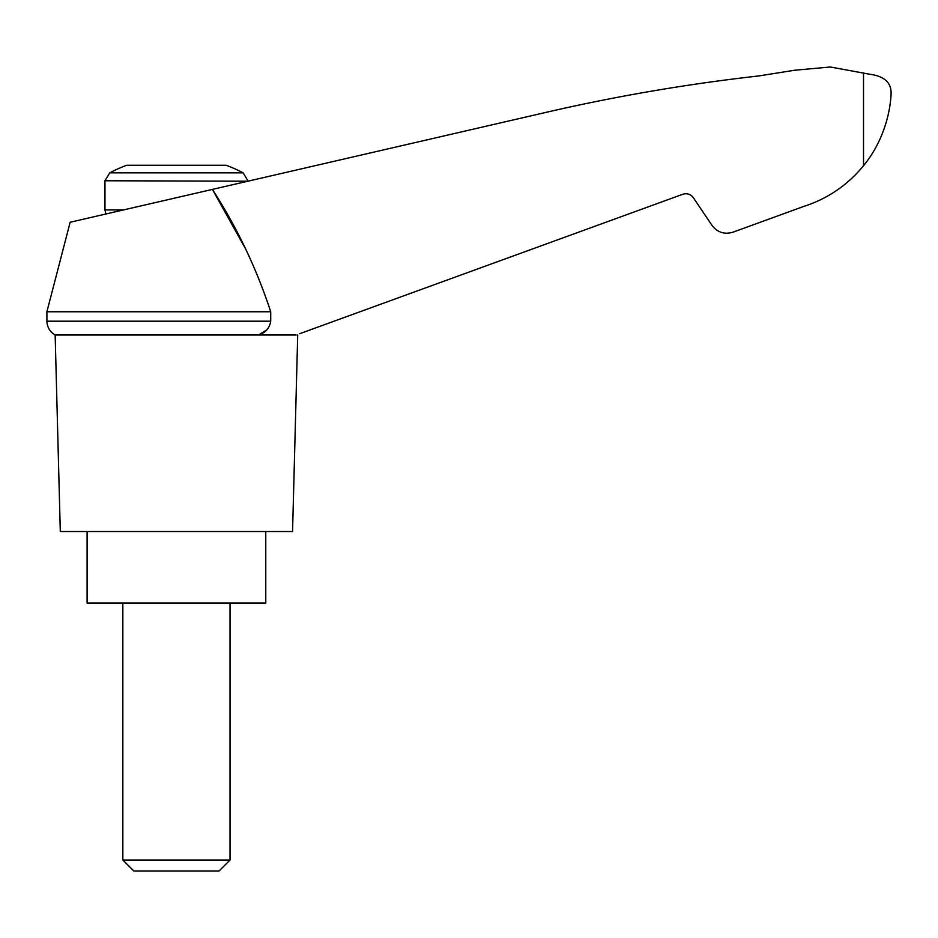 <?xml version="1.0" encoding="UTF-8"?>
<svg xmlns="http://www.w3.org/2000/svg" width="938" height="938" viewBox="0 0 938 938"><rect width="100%" height="100%" fill="white"/><g stroke="black" fill="none" stroke-linecap="round" stroke-linejoin="round"><path stroke-width="1.41" d="M46.9 311.768L46.9 321.195L270.719 321.195L270.719 311.768L46.9 311.768L70.162 222.247L212.41 189.406L245.111 248.089M270.719 311.768C256.484 268.35 237.044 227.559 212.41 189.406L551.638 111.083C620.065 95.512 689.149 83.799 758.889 75.931L794.474 70.256L830.353 66.997L869.655 74.231C884.3 76.13 891.452 82.65 891.1 93.8C890.127 115.984 881.497 144.018 863.523 165.709L865.411 163.306L863.523 165.709C847.542 185.196 827.551 198.786 803.549 206.501L732.941 232.202C724.417 234.688 717.453 232.425 712.024 225.401L693.299 197.648C690.591 194.143 687.097 193.005 682.841 194.248L299.668 333.717M270.719 321.195C269.569 328.171 265.524 332.779 258.56 334.995L266.779 329.93M803.549 206.501L751.995 225.261M851.294 178.806L856.324 173.858M109.734 172.85L243.141 172.85A142.928 142.928 0 0 0 226.175 165.264L126.7 165.264A142.928 142.928 0 0 0 109.734 172.85L104.962 180.753L247.902 181.21M122.831 860.04L133.794 871.003L219.07 871.003L230.033 860.04L122.831 860.04L122.831 603.005M87.105 531.529L87.105 603.005L265.771 603.005L265.771 531.529M296.138 334.995L55.154 334.995L60.302 531.529L292.562 531.529L297.709 334.995M863.523 72.906L863.523 165.709M123.488 209.936L104.962 209.936L104.962 180.753M105.935 213.981L104.962 209.936M243.141 172.85L247.902 180.753M230.033 860.04L230.033 603.005M46.9 321.195L47.006 322.801C47.756 328.171 50.476 332.24 55.154 334.995"/></g></svg>
